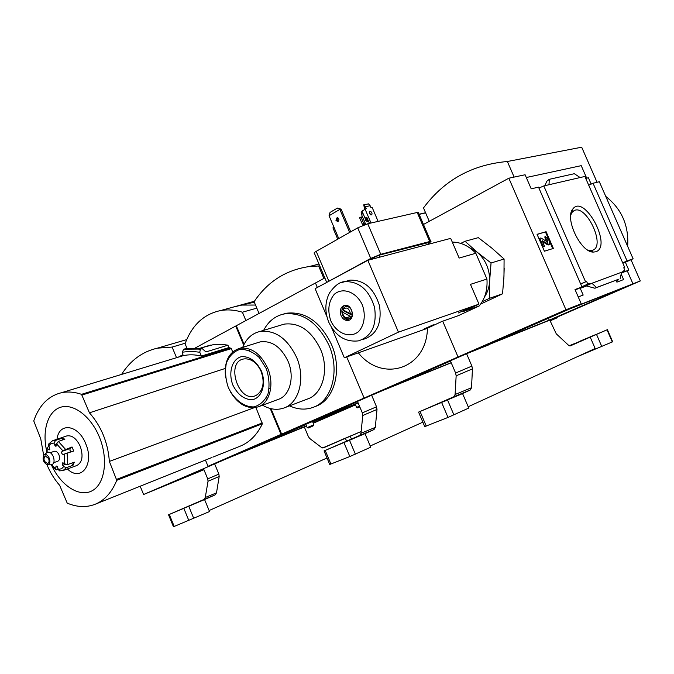 <?xml version="1.0" encoding="UTF-8"?>
<svg xmlns="http://www.w3.org/2000/svg" width="674" height="674" viewBox="0 0 674 674"><rect width="100%" height="100%" fill="white"/><g stroke="black" fill="none" stroke-linecap="round" stroke-linejoin="round"><path stroke-width="1.01" d="M223.852 459.929L143.587 494.514L203.936 469.719M203.91 469.643L172.519 482.466L203.599 468.885M143.587 494.514L140.175 486.207M121.581 374.424C130.427 360.396 142.357 351.643 157.362 348.172L172.131 347.076L176.537 357.709M172.131 347.076L185.274 343.209M270.207 408.486L281.033 434.376L208.03 466.307L306.51 426.069M281.033 434.376L305.87 424.527M312.635 421.789L355.367 404.484M211.611 457.595L95.118 504.278C86.407 507.64 77.106 507.261 67.223 503.141L59.657 485.322C54.51 479.475 50.264 472.592 46.927 464.681M43.675 455.413L40.752 438.875L33.751 420.905C39.117 405.377 48.301 396 61.3 392.765C67.644 391.4 74.393 391.923 81.529 394.324L89.44 412.825C101.311 426.322 107.95 442.515 109.357 461.412L116.762 480.309C111.817 492.399 104.605 500.386 95.118 504.278M200.026 348.222L214.012 344.473L221.502 344.271L227.93 345.181L205.89 351.946L202.192 348.576L200.389 349.284L191.761 348.492L183.513 349.427L182.368 352.182L183.16 355.687C188.947 354.398 195.013 354.532 201.374 356.083L228.924 347.565L231.308 348.618L232.682 351.895M255.893 407.467L262.363 423.786C257.089 434.814 249.7 442.279 240.197 446.171L212.832 457.132M195.527 347.835L235.715 326.048L243.685 345.088M178.29 357.169L182.907 354.667M208.03 466.307L205.452 460.064M228.924 347.565L227.93 345.181M183.513 349.427L185.535 348.694L183.732 349.216L200.566 349.056M201.374 356.083L199.765 352.232L200.389 349.284M235.715 326.048L315.457 282.996L317.344 287.461L315.457 282.996L324.834 277.915M312.669 421.882L354.76 404.838L313.124 422.969M306.434 425.875L238.537 453.619L305.912 424.628M355.518 404.855L313.242 423.247M187.018 348.407L185.08 343.74C191.964 325.171 203.792 314.109 220.575 310.554C227.576 309.341 234.847 309.888 242.396 312.205L245.934 320.664M242.396 312.205L256.819 308.144M233.111 307.117L240.525 305.078L255.513 305.044M233.12 307.108L254.309 302.171M199.765 352.232L190.868 351.264L182.368 352.182M225.2 368.459L89.44 412.825M254.199 407.703L109.357 461.412M52.058 466.282C61.671 486.358 79.987 497.757 92.431 490.605C104.992 483.721 108.455 458.935 99.398 437.089C90.998 416.414 73.542 403.221 60.778 407.197C47.938 410.988 41.923 430.467 46.666 450.931M67.434 468.952C80.905 482.458 94.739 464.226 85.724 443.745C78.42 424.519 58.924 421.907 56.995 439.254M301.75 427.914L301.194 426.532M62.311 440.055L62.033 438.218L55.437 440.459L54.089 443.054L50.946 443.585L48.562 445.952L48.452 444.217L52.479 440.779M62.033 438.218L64.923 439.162L58.335 441.411L56.599 443.888L55.942 446.449L54.333 444.697L54.089 443.054M72.034 446.963L73.702 451.041L71.208 451.614L69.995 450.459L70.012 448.682L72.034 446.963L62.766 450.695L56.599 443.888M63.289 470.46L76.785 465.54C82.295 462.507 83.458 456.121 80.273 446.39C76.617 438.614 72.152 435.118 66.869 435.901L66.305 436.095M73.702 451.041L62.985 454.512L61.915 453.661L61.57 452.364L62.766 450.695M65.42 464.352L62.741 465.313L63.685 466.61L66.507 467.613L73.053 465.229L74.317 462.162L67.762 464.529L64.771 463.939L64.215 454.251M58.116 469.449L56.397 469.845L55.605 468.506L56.228 465.995L58.587 469.433L61.663 468.7L63.685 466.61M48.975 446.517L47.138 447.443L47.129 452.423M66.507 467.613L62.96 470.578L59.582 470.882L58.107 469.382M53.819 462.65L57.795 461.235C59.649 460.232 60.037 458.084 58.958 454.79C57.72 452.144 56.22 450.965 54.451 451.243L54.291 451.294M62.741 465.313L62.808 462.701L64.771 463.939M49.472 449.828L49.497 447.224L48.562 445.952M49.421 449.844L47.517 448.631M47.862 464.74L50.626 464.807C53.945 464.58 54.855 461.85 53.364 456.635C51.258 452.49 49.008 451.226 46.616 452.835L44.223 454.866M49.286 458.185C47.601 454.866 45.807 453.855 43.903 455.135C42.235 459.171 43.304 462.364 47.113 464.723C49.758 464.529 50.483 462.356 49.286 458.185M48.595 458.539L45.166 455.818C43.043 459.28 43.894 461.825 47.728 463.468C49.135 462.709 49.429 461.067 48.595 458.539M73.053 465.229L71.537 463.164M168.534 514.784L173.454 526.756L209.53 511.541L204.576 499.56L168.525 514.776L203.851 499.518L205.275 497.496L208.03 481.244L207.735 478.877L218.873 474.117L214.618 463.847L237.804 454.015M218.873 474.117L219.185 476.501L216.489 492.879L215.065 494.91L204.576 499.56M209.117 510.53L327.016 457.991M323.469 447.831L345.408 438.302L346.613 441.175M323.427 447.848L321.439 447.426L309.745 438.496L308.431 436.727L304.328 426.954M361.154 431.486L322.661 447.949M214.618 463.847L203.514 468.7L207.735 478.877M345.408 438.302L361.146 431.545M350.278 436.272L351.449 439.06M352.485 435.16L339.553 440.611L352.519 435.227M193.868 504.042L178.93 510.344L193.893 504.118M375.477 393.675L364.12 398.048L346.731 356.942L364.12 398.048L281.648 434.123L358.13 402.959M358.088 402.867L312.509 421.301L357.565 401.62M281.648 434.123L271.007 408.68M244.072 344.304L236.355 325.862M259.086 313.545L254.106 301.691C267.553 281.681 285.894 269.971 309.122 266.575L318.608 265.986L323.874 278.438M318.608 265.986L319.67 265.716M282.945 314.202L286.61 313.208C305.297 311.211 320.243 321.616 331.456 344.414C342.636 369.672 334.481 399.96 315.693 406.363L313.553 407.197M289.542 405.849C297.731 409.607 305.625 410.104 313.225 407.323C332.021 400.92 340.168 370.574 328.963 345.248C317.732 322.391 302.769 311.961 284.066 313.958C275.135 315.904 268.319 321.372 263.627 330.361M284.42 407.804L307.546 398.991C322.846 394.063 329.502 369.563 320.47 349.149C311.38 330.656 299.273 322.315 284.158 324.127L280.738 325.163M262.548 405.217C269.827 409.438 276.921 410.382 283.805 408.04C299.18 403.111 305.752 378.131 296.543 357.245C287.284 338.306 275.051 329.729 259.852 331.507C251.95 333.403 246.237 338.685 242.699 347.354M230.264 391.552C238.023 404.333 247.265 409.455 257.982 406.911L278.202 399.404C289.93 395.857 294.951 376.96 288 361.18C280.974 346.815 271.706 340.387 260.189 341.878L257.889 342.603M249.936 349.216L249.195 350.404M265.767 398.806L267.081 399.286M257.982 406.911C269.752 403.364 274.714 384.163 267.645 368.08C260.518 353.437 251.175 346.849 239.607 348.323C228.545 352.199 223.878 362.056 225.579 377.878M266.289 368.644L259.313 357.574C253.138 351.954 246.726 349.216 240.054 349.359C233.895 351.381 229.354 355.864 226.43 362.823C224.838 370.717 225.453 378.931 228.284 387.449C233.988 399.539 244.022 407.222 253.896 406.902C260.147 405.167 264.848 400.828 267.999 393.894C269.769 385.873 269.196 377.457 266.289 368.644M261.411 371.054C256.356 361.306 249.818 356.479 241.789 356.571C232.151 358.669 227.972 372.452 232.901 385.166C237.77 394.72 244.199 399.581 252.177 399.749C261.9 398.022 266.483 384.129 261.411 371.054M261.133 371.458C257.215 363.143 251.891 358.93 245.159 358.829C224.257 359.748 238.579 405.344 256.55 395.141C263.307 390.28 264.84 382.385 261.133 371.458M359.798 406.911L357.591 407.821L359.781 406.86M357.574 407.812L356.605 407.416L359.478 406.152M312.787 426.069L308.195 428.032L312.787 426.069M308.178 428.024L307.159 427.602L313.873 424.772M470.292 352.241L458.034 356.976L442.708 321.186L458.034 356.976L364.12 398.048L451.235 362.781M451.184 362.663L395.967 384.837L450.485 361.028M419.144 214.374L425.631 212.883M557.019 317.184L557.263 317.749L550.127 320.849M550.026 320.63L557.263 317.749M358.332 352.831C382.141 383.026 426.684 369.293 427.451 328.204M324.059 450.94L329.738 464.47L349.84 456.534L370.734 447.199L365.013 433.643L324.051 450.923L359.663 435.463L360.978 433.298L362.764 415.496L362.317 412.867L376.539 406.793L371.644 395.217L394.172 385.705M376.539 406.793L377.002 409.447L375.317 427.383L374.019 429.557L365.013 433.643M370.228 446.003L422.851 422.168M371.644 395.217L357.473 401.409L362.317 412.867M352.35 438.942L335.441 446.062L352.401 439.052M578.241 296.948L583.179 295.052L580.247 288.329L587.054 285.793M575.225 290.014L581.974 286.964L575.023 289.542L581.215 303.772L565.949 309.77L458.034 356.976L556.042 317.614L640.3 280.948L571.459 308.035L581.215 303.772M580.71 284.066L586.616 281.412L587.787 284.083L589.598 283.409L589.868 284.024L580.247 288.329M580.643 283.897L586.616 281.412M581.873 286.728L587.787 284.083M581.923 286.846L589.598 283.409M616.044 280.207L616.887 282.145L623.585 279.584L621.167 274.065M617.401 279.693L618.277 281.614M622.195 272.094L621.42 272.928M621.538 272.389L624.874 270.325L623.762 267.78L624.714 267.435L623.795 267.856M623.265 271.041L624.874 270.325M623.475 271.529L589.868 284.024M585.942 285.936L591.941 283.257L596.49 287.537L594.906 288.236L586.119 285.869M622.38 272.507L628.825 270.106L627.258 270.805L632.953 283.83M621.411 272.978L627.258 270.805M595.757 251.79C612.885 246.617 584.097 193.05 572.748 209.092C564.45 218.384 580.803 252.556 593.322 252.084L595.757 251.79M585.563 281.799L543.8 185.931L584.88 176.453L624.714 267.435M622.692 262.818L627.073 260.939L593.044 183.252L588.697 185.165M622.843 263.163L625.388 262.253L628.825 270.106M423.474 224.459L508.836 178.206L525.097 174.76L531.213 188.83L538.518 187.145L581.974 286.964M543.8 185.931L538.914 188.063M593.044 183.252L599.329 181.736L633.105 258.774L627.073 260.939M625.388 262.253L633.105 258.774M526.293 177.515L581.224 165.661L586.692 178.172M585.731 178.391L588.394 177.776L591.182 184.137M618.53 279.263L596.49 287.537M621.58 272.237L620.164 278.547M544.803 185.695L546.875 181.18L549.302 179.318L574.315 173.707L580.146 177.54M548.99 184.727L549.302 179.318M553.379 248.428L546.109 231.704L537.06 234.308L544.407 251.217L553.379 248.428M508.836 178.206L565.949 309.77M625.127 287.124L549.251 320.158L490.866 343.386L569.395 309.071L625.127 287.124M630.999 259.726L640.3 280.948M429.262 221.325L423.499 207.921C444.158 180.11 472.103 164.641 507.362 161.499L514.136 177.085M507.362 161.499L581.687 147.21L597.063 182.283M605.774 196.42C621.655 208.906 628.952 225.546 627.654 246.347M503.849 278.716L504.177 268.429M537.119 234.426L546.109 231.704M545.477 232.024L552.697 248.639M539.756 238.284L539.116 238.596L542.781 247.038L544.55 246.381L542.199 240.685L549.259 244.637L549.428 241.519L548.451 239.27L545.409 236.625L546.092 238.79L547.515 240.02L547.895 242.244L540.893 237.947L539.756 238.284L543.421 246.726L544.55 246.381M548.914 244.713L547.473 244.746L542.444 241.519M546.092 238.79L545.46 239.093L544.769 236.936L545.409 236.625M545.46 239.093L546.875 240.332L547.515 240.02M547.482 242.185L546.875 240.332M542.781 247.038L543.421 246.726M587.585 249.97L590.281 250.602L592.884 250.172C605.934 245.504 585.908 203.658 573.995 210.692L572.007 212.411L570.752 215.023M549.251 320.158L548.451 318.229M480.672 304.067L502.551 293.813L503.975 276.264L504.085 259.01L491.801 248.083L478.321 237.652L465.035 241.275L477.285 252.27L491.051 262.995L489.636 280.932L489.594 298.287L482.213 301.682M489.594 298.287L502.551 293.813M491.051 262.995L504.085 259.01M460.772 243.39L465.035 241.275M469.239 247.518L477.285 252.27C485.625 259.734 489.745 269.288 489.636 280.932C489.341 287.099 487.605 292.482 484.446 297.082M331.49 327.404L344.338 357.793L426.364 328.71L441.748 321.523L458.345 315.668L479.239 305.937C485.095 298.658 487.664 289.694 486.94 279.053L475.819 253.247C468.893 245.926 461.041 242.202 452.279 242.084M333.95 227.264L332.922 227.863L337.725 239.169M371.003 223.001L365.148 209.285L361.997 211.097L365.022 218.191L366.917 217.525M365.148 209.285L366.159 208.569L365.375 206.741L370.144 205.738L370.927 207.558L372.301 207.761L378.122 221.384M369.352 213.051L369.605 213.65M365.022 218.191L366.774 217.188L369.411 223.364M360.969 216.994L363.909 223.903L365.367 223.574L362.435 216.674L359.613 217.778L362.553 224.669L364.011 224.341L364.23 224.863M363.909 223.903L362.553 224.669M365.367 223.574L364.011 224.341M326.705 282.322L314.396 253.256C313.595 253.146 314.202 252.506 316.216 251.343L357.734 227.846L367.734 223.751L417.214 212.47L418.478 212.816M350.724 231.814L341.078 209.142L337.413 208.064L330.058 212.403L329.055 215.739L338.761 238.588M337.413 208.064L339.848 209.403L329.055 215.739M341.078 209.142L339.848 209.403L349.646 232.429M342.274 312.054L349.907 316.072C346.284 319.232 343.74 317.884 342.274 312.054L342.055 311.278L343.63 310.79L352.409 315.407M342.822 309.737C346.428 306.552 348.98 307.892 350.463 313.755L342.822 309.737L342.603 308.97L345.787 306.358C349.747 306.544 351.904 309.105 352.258 314.042L350.463 313.755M349.907 316.072L351.702 316.359L348.652 318.92C344.633 318.827 342.434 316.274 342.055 311.278M347.666 305.769L346.807 306.047M343.689 310.192L343.63 310.79M351.702 316.359L352.249 316.19M349.528 318.642L351.474 318.035M475.819 253.247L459.154 258.058L450.687 238.377L367.836 260.307L315.112 288.666L326.848 316.426M344.827 281.681L349.958 280.123C364.213 279.811 374.07 288.379 379.529 305.827C382.015 323.739 376.623 334.911 363.379 339.342L362.182 339.713M367.836 260.307L398.435 332.147L344.338 357.793M423.297 329.342L433.34 324.792L423.297 329.342M458.236 313.006L468.632 308.271L458.236 313.006M479.239 305.937L462.785 311.691L478.978 304.134L398.435 332.147M486.94 279.053L470.469 284.361L478.978 304.134M368.13 260.231L378.973 255.235L428.715 242.522M326.553 282.507L370.751 258.403L380.759 254.283L430.694 241.275C431.461 241.284 430.863 241.848 428.891 242.943M341.027 315.601C339.401 310.2 340.64 306.771 344.751 305.33C352.165 303.806 355.695 319.375 348.18 320.42C345.13 320.731 342.737 319.122 341.027 315.601M349.469 319.965C346.52 320.108 344.229 318.49 342.603 315.112C341.103 310.663 341.878 307.395 344.919 305.305M337.564 217.441L337.16 220.002L338.365 221.182M335.93 220.272L337.236 217.39C339.393 218.839 339.469 220.213 337.472 221.502L335.93 220.272M369.883 211.198L369.681 211.282C368.99 213.254 369.664 214.458 371.703 214.888C372.444 213.153 371.837 211.922 369.883 211.198M364.794 209.488L363.699 204.862L368.476 203.868L370.144 205.738M363.699 204.862L365.375 206.741M370.742 214.838L369.226 212.133M367.044 217.812L366.707 219.825L368.046 221.274M362.165 211.501L361.121 212.108L362.233 216.716M363.042 213.557L361.483 214.45M368.358 220.904L367.195 221.578L365.645 220.373L365.957 217.98M418.588 412.143L424.738 426.6L448.008 417.425L468.767 408.073L462.566 393.574L418.579 412.117L453.897 396.725L455.102 394.492L456.155 375.806L455.616 373.025L471.884 366.083L466.585 353.715L488.49 344.987L488.321 344.583M471.884 366.083L472.44 368.889L471.53 387.719L470.351 389.96L462.566 393.574M468.194 406.751L595.159 348.509L590.205 337.11L607.392 329.67L570.389 345.417M570.431 345.829L590.205 337.11M570.389 345.846L568.443 345.172L556.269 333.824L549.799 320.099M570.339 345.299L574.779 343.479L569.463 345.821M466.585 353.715L450.384 360.801L455.616 373.025M576.801 356.925L612.658 341.769M596.541 334.464L601.89 346.773M595.032 334.86L579.564 341.356L595.075 334.961M448.657 399.387L430.492 407.02L448.716 399.522M331.17 415.47L332.981 414.662M230.727 348.037L81.529 394.324M262.363 423.786L116.762 480.309M202.116 348.584L185.535 348.694L202.192 348.576M262.346 422.918L116.703 479.34M231.308 348.618L82.144 395.006M55.437 440.459L52.943 440.627L66.869 435.901M65.454 449.263L58.335 441.411M67.762 464.529L67.122 453.358M51.494 464.841L55.605 468.506M57.248 466.425L55.672 466.989M49.969 449.095L48.579 449.575M56.591 443.922L54.333 444.697M70.163 448.513L61.932 451.395M71.427 451.597L63.196 454.495M169.292 514.481L174.237 526.495M183.884 508.491L188.897 520.648M188.804 506.41L193.817 518.559M208.03 481.244L219.185 476.501M205.275 497.496L216.489 492.879M203.851 499.518L215.065 494.91M325.222 450.476L330.934 464.066M344.035 442.759L349.84 456.534M349.579 440.408L355.383 454.183M362.764 415.496L377.002 409.447M360.978 433.298L375.317 427.383M359.663 435.463L374.019 429.557M618.614 279.23L594.906 288.236M547.473 244.746L548.114 244.435M547.322 241.359L547.962 241.048M378.973 255.235L379.791 257.148M372.318 257.982L372.747 259.01M427.906 242.387L428.681 244.199M316.216 251.343L328.777 280.991M357.734 227.846L370.751 258.403M417.214 212.47L429.658 241.469M367.734 223.751L380.759 254.283M341.288 282.617L345.046 281.639C359.259 281.344 369.091 289.921 374.559 307.369C377.052 325.289 371.694 336.452 358.492 340.867C345.476 342.325 335.585 336.141 328.819 322.324C324.716 311.969 324.893 302.247 329.367 293.165C334.81 285.447 340.033 281.606 345.046 281.639L349.958 280.123M330.791 320.79C327.337 310.276 328.491 301.463 334.245 294.336C342.687 286.897 356.327 291.85 362.292 304.825C365.923 314.792 364.415 325.39 358.551 331.6C349.857 338.752 336.545 333.428 330.791 320.79M364.752 209.378L366.159 208.569M420.071 411.544L426.254 426.086M441.714 402.664L448.008 417.425M447.62 400.162L453.914 414.914M607.03 329.839L612.312 341.971M456.155 375.806L472.44 368.889M455.102 394.492L471.53 387.719M453.897 396.725L470.351 389.96M333.015 414.645L330.353 415.799M157.362 348.172L186.698 339.62M183.16 355.687L61.3 392.765M220.575 310.554L254.393 301.27M210.406 345.096L200.043 348.231M47.054 447.789L46.691 452.76M50.946 464.858L55.993 469.626M54.451 451.243L50.314 452.675M309.122 266.575L318.962 264.048M286.61 313.208L284.066 313.958M284.158 324.127L259.852 331.507M260.189 341.878L239.607 348.323M259.844 356.007L258.117 356.335M270.737 387.946L269.17 388.738M356.597 407.399L355.223 404.139M313.469 425.791L313.882 424.755L312.483 421.435M307.15 427.594L305.718 424.165M419.076 214.214L425.564 212.723M548.628 244.948L549.259 244.637M618.547 279.255L594.889 288.245M590.171 251.326L591.022 250.964M571.291 212.158L572.167 211.678M590.281 250.602L593.322 252.084M572.007 212.411L572.748 209.092M345.787 306.358L347.691 305.777M428.597 242.261L429.355 244.022M418.268 212.327L430.694 241.275M348.18 320.42L349.216 320.091M337.472 221.502L338.078 221.367M367.777 221.443L367.195 221.578M607.392 329.67L612.674 341.794"/></g></svg>
